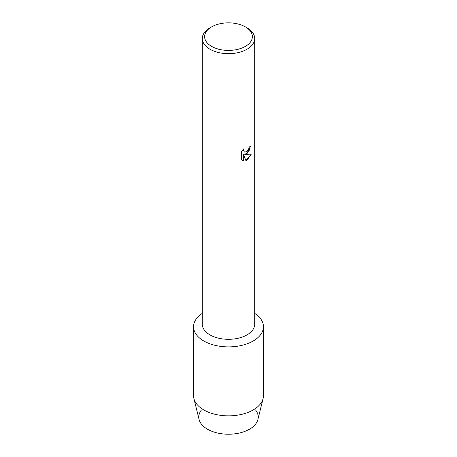 <?xml version="1.0" encoding="UTF-8"?>
<svg xmlns="http://www.w3.org/2000/svg" width="457" height="457" viewBox="0 0 457 457"><rect width="100%" height="100%" fill="white"/><g stroke="black" fill="none" stroke-linecap="round" stroke-linejoin="round"><path stroke-width="0.69" d="M255.697 410.175A29.705 17.149 180 0 1 249.505 429.203A29.705 17.149 180 0 1 211.734 431.231A29.705 17.149 180 0 1 201.303 410.175M245.386 26.889L247.031 27.837A26.209 15.132 180 0 1 254.709 38.537L254.709 324.179A26.209 15.132 180 0 1 247.031 334.878A26.209 15.132 180 0 1 218.469 338.163A26.209 15.132 180 0 1 202.291 324.179L202.291 38.537A26.209 15.132 180 0 1 209.969 27.837L211.614 26.889A23.878 13.784 180 0 1 245.386 26.889A23.878 13.784 180 0 1 245.386 46.386A23.878 13.784 180 0 1 211.614 46.386A23.878 13.784 180 0 1 211.614 26.889L209.969 27.837M253.212 340.985A34.943 20.177 180 0 1 204.576 341.425A34.943 20.177 180 0 1 202.291 313.376A34.943 20.177 180 0 0 193.557 326.721A34.943 20.177 180 0 0 215.127 345.361A34.943 20.177 180 0 0 253.212 340.985A34.943 20.177 180 0 0 254.709 313.376A34.943 20.177 180 0 1 263.443 326.721A34.943 20.177 180 0 1 253.212 340.985M247.031 153.621L244.786 154.477L251.316 154.1L247.031 160.173L245.929 160.641L243.512 154.557L243.512 160.715L241.399 159.476L241.399 151.878L243.832 148.776L243.501 150.284L244.404 152.084L247.031 151.581L248.745 148.862L248.996 147.285A26.209 15.132 0 0 0 250.47 146.114L247.031 153.621M254.709 38.537A26.209 15.132 180 0 1 247.031 49.236A26.209 15.132 180 0 1 218.469 52.521A26.209 15.132 180 0 1 202.291 38.537M250.447 146.131L248.859 151.564L244.786 154.477M244.404 152.084L243.478 150.273L243.787 148.816M242.387 160.258L243.49 160.698L243.512 154.557M245.917 160.624L251.287 154.112M263.443 326.721L263.443 395.676A34.943 20.177 180 0 1 263.095 398.527L257.902 419.497A29.705 17.149 180 0 1 249.505 429.203A29.705 17.149 180 0 1 219.109 433.345A29.705 17.149 180 0 1 199.098 419.497L193.905 398.527A34.943 20.177 180 0 1 193.557 395.676L193.557 326.721M263.095 398.527A34.943 20.177 180 0 1 253.212 409.94A34.943 20.177 180 0 1 217.452 414.813A34.943 20.177 180 0 1 193.905 398.527"/></g></svg>
